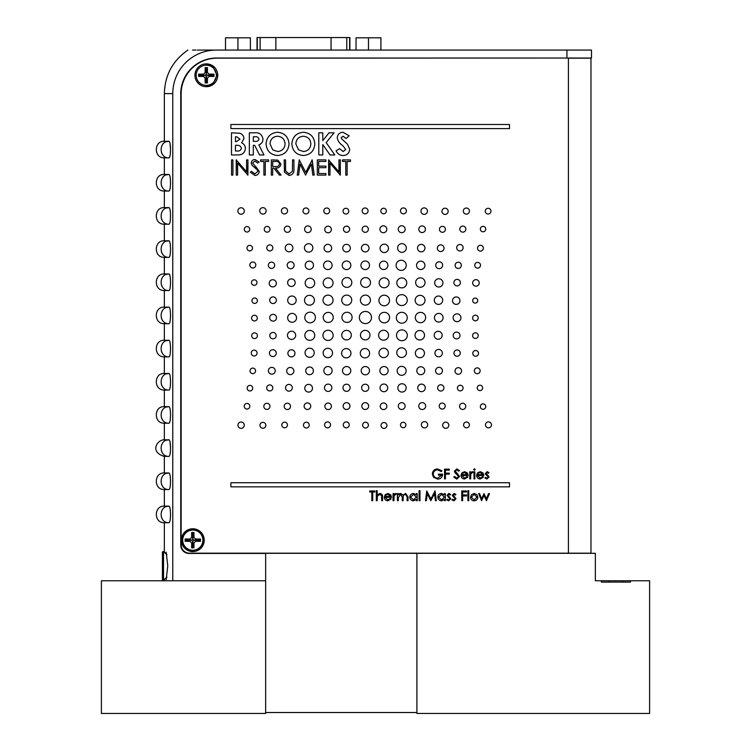 <?xml version="1.0" encoding="UTF-8"?>
<svg xmlns="http://www.w3.org/2000/svg" width="751" height="751" viewBox="0 0 751 751"><rect width="100%" height="100%" fill="white"/><g stroke="black" fill="none" stroke-linecap="round" stroke-linejoin="round"><path stroke-width="1.13" d="M566.949 58.034L566.949 50.073L216.288 50.073A43.52 43.52 0 0 0 172.777 93.593L172.777 580.776L265.647 580.776L265.647 713.45L101.394 713.45L101.394 580.776L265.647 580.776L265.647 553.44L189.092 553.44A8.355 8.355 0 0 1 180.738 545.085L180.738 93.856A35.823 35.823 0 0 1 216.551 58.034L591.497 58.034L591.497 50.073L520.912 50.073M568.272 58.034L216.955 58.165A35.823 35.823 0 0 0 181.132 93.988L181.132 544.822A8.355 8.355 0 0 0 189.487 553.177L568.413 553.177L265.647 553.177L265.647 712.521L416.899 712.521L416.899 553.309L416.899 713.45L649.606 713.45L649.606 580.776L630.455 580.776L630.455 582.1L601.354 582.1L601.354 580.776L609.08 580.776L609.08 582.1M265.647 553.309L595.346 553.309L595.346 580.776L601.354 580.776M622.729 582.1L622.729 580.776L609.08 580.776M630.455 580.776L622.729 580.776M491.445 424.869A2.976 2.976 0 0 0 488.469 421.884A2.976 2.976 0 0 0 485.484 424.869A2.976 2.976 0 0 0 488.469 427.845A2.976 2.976 0 0 0 491.445 424.869M469.394 424.916A2.901 2.901 0 0 0 466.493 422.006A2.901 2.901 0 0 0 463.583 424.916A2.901 2.901 0 0 0 466.493 427.817A2.901 2.901 0 0 0 469.394 424.916M448.816 425.235A3.07 3.07 0 0 0 445.747 422.165A3.07 3.07 0 0 0 442.677 425.235A3.07 3.07 0 0 0 445.747 428.305A3.07 3.07 0 0 0 448.816 425.235M425.667 406.075A3.445 3.445 0 0 0 422.222 402.62A3.445 3.445 0 0 0 418.776 406.075A3.445 3.445 0 0 0 422.222 409.52A3.445 3.445 0 0 0 425.667 406.075M480.142 370.778A2.92 2.92 0 0 0 477.232 367.868A2.92 2.92 0 0 0 474.313 370.778A2.92 2.92 0 0 0 477.232 373.698A2.92 2.92 0 0 0 480.142 370.778M442.461 370.778A3.445 3.445 0 0 0 439.016 367.333A3.445 3.445 0 0 0 435.571 370.778A3.445 3.445 0 0 0 439.016 374.223A3.445 3.445 0 0 0 442.461 370.778M388.164 370.675A4.149 4.149 0 0 0 384.024 366.535A4.149 4.149 0 0 0 379.875 370.675A4.149 4.149 0 0 0 384.024 374.824A4.149 4.149 0 0 0 388.164 370.675M407.305 335.303A5.398 5.398 0 0 0 401.907 329.905A5.398 5.398 0 0 0 396.509 335.303A5.398 5.398 0 0 0 401.907 340.701A5.398 5.398 0 0 0 407.305 335.303M295.678 335.321A4.102 4.102 0 0 0 291.576 331.219A4.102 4.102 0 0 0 287.473 335.321A4.102 4.102 0 0 0 291.576 339.424A4.102 4.102 0 0 0 295.678 335.321M389.562 317.579A5.266 5.266 0 0 0 384.296 312.322A5.266 5.266 0 0 0 379.039 317.579A5.266 5.266 0 0 0 384.296 322.846A5.266 5.266 0 0 0 389.562 317.579M333.256 317.42A5.032 5.032 0 0 0 328.225 312.388A5.032 5.032 0 0 0 323.193 317.42A5.032 5.032 0 0 0 328.225 322.451A5.032 5.032 0 0 0 333.256 317.42M296.523 317.842A4.431 4.431 0 0 0 292.092 313.402A4.431 4.431 0 0 0 287.661 317.842A4.431 4.431 0 0 0 292.092 322.273A4.431 4.431 0 0 0 296.523 317.842M296.176 300.269A4.243 4.243 0 0 0 291.932 296.016A4.243 4.243 0 0 0 287.689 300.269A4.243 4.243 0 0 0 291.932 304.512A4.243 4.243 0 0 0 296.176 300.269M351.731 300.109A5.013 5.013 0 0 0 346.718 295.105A5.013 5.013 0 0 0 341.705 300.109A5.013 5.013 0 0 0 346.718 305.122A5.013 5.013 0 0 0 351.731 300.109M314.387 300.24A4.928 4.928 0 0 0 309.459 295.312A4.928 4.928 0 0 0 304.521 300.24A4.928 4.928 0 0 0 309.459 305.178A4.928 4.928 0 0 0 314.387 300.24M425.028 282.536A4.703 4.703 0 0 0 420.335 277.842A4.703 4.703 0 0 0 415.632 282.536A4.703 4.703 0 0 0 420.335 287.239A4.703 4.703 0 0 0 425.028 282.536M295.19 282.676A3.783 3.783 0 0 0 291.416 278.903A3.783 3.783 0 0 0 287.633 282.676A3.783 3.783 0 0 0 291.416 286.46A3.783 3.783 0 0 0 295.19 282.676M351.806 282.489A4.91 4.91 0 0 0 346.896 277.579A4.91 4.91 0 0 0 341.987 282.489A4.91 4.91 0 0 0 346.896 287.398A4.91 4.91 0 0 0 351.806 282.489M274.669 265.263A3.173 3.173 0 0 0 271.505 262.099A3.173 3.173 0 0 0 268.332 265.263A3.173 3.173 0 0 0 271.505 268.436A3.173 3.173 0 0 0 274.669 265.263M424.916 265.347A4.187 4.187 0 0 0 420.729 261.16A4.187 4.187 0 0 0 416.542 265.347A4.187 4.187 0 0 0 420.729 269.534A4.187 4.187 0 0 0 424.916 265.347M350.82 265.291A4.29 4.29 0 0 0 346.53 261.001A4.29 4.29 0 0 0 342.24 265.291A4.29 4.29 0 0 0 346.53 269.581A4.29 4.29 0 0 0 350.82 265.291M252.505 248.112A2.76 2.76 0 0 0 249.745 245.352A2.76 2.76 0 0 0 246.985 248.112A2.76 2.76 0 0 0 249.745 250.872A2.76 2.76 0 0 0 252.505 248.112M445.418 229.308A2.985 2.985 0 0 0 442.433 226.323A2.985 2.985 0 0 0 439.448 229.308A2.985 2.985 0 0 0 442.433 232.294A2.985 2.985 0 0 0 445.418 229.308M368.356 229.233A3.098 3.098 0 0 0 365.249 226.135A3.098 3.098 0 0 0 362.151 229.233A3.098 3.098 0 0 0 365.249 232.331A3.098 3.098 0 0 0 368.356 229.233M348.774 211.153A2.863 2.863 0 0 0 345.901 208.29A2.863 2.863 0 0 0 343.038 211.153A2.863 2.863 0 0 0 345.901 214.016A2.863 2.863 0 0 0 348.774 211.153M192.81 528.77A11.406 11.406 0 0 0 181.395 540.176A11.406 11.406 0 0 0 192.81 551.591A11.406 11.406 0 0 0 204.216 540.176A11.406 11.406 0 0 0 192.81 528.77M206.337 63.873A11.406 11.406 0 0 0 194.931 75.278A11.406 11.406 0 0 0 206.337 86.694A11.406 11.406 0 0 0 217.752 75.278A11.406 11.406 0 0 0 206.337 63.873M329.633 210.918A2.92 2.92 0 0 0 326.713 207.999A2.92 2.92 0 0 0 323.803 210.918A2.92 2.92 0 0 0 326.713 213.838A2.92 2.92 0 0 0 329.633 210.918M425.423 229.233A3.314 3.314 0 0 0 422.109 225.92A3.314 3.314 0 0 0 418.795 229.233A3.314 3.314 0 0 0 422.109 232.547A3.314 3.314 0 0 0 425.423 229.233M312.857 247.905A4.215 4.215 0 0 0 308.652 243.69A4.215 4.215 0 0 0 304.437 247.905A4.215 4.215 0 0 0 308.652 252.12A4.215 4.215 0 0 0 312.857 247.905M483.353 248.205A2.92 2.92 0 0 0 480.433 245.295A2.92 2.92 0 0 0 477.514 248.205A2.92 2.92 0 0 0 480.433 251.125A2.92 2.92 0 0 0 483.353 248.205M294.148 265.253A3.473 3.473 0 0 0 290.675 261.78A3.473 3.473 0 0 0 287.211 265.253A3.473 3.473 0 0 0 290.675 268.727A3.473 3.473 0 0 0 294.148 265.253M314.697 283.014A4.769 4.769 0 0 0 309.928 278.245A4.769 4.769 0 0 0 305.159 283.014A4.769 4.769 0 0 0 309.928 287.783A4.769 4.769 0 0 0 314.697 283.014M407.249 300.109A5.454 5.454 0 0 0 401.794 294.655A5.454 5.454 0 0 0 396.34 300.109A5.454 5.454 0 0 0 401.794 305.554A5.454 5.454 0 0 0 407.249 300.109M371.501 317.513A6.074 6.074 0 0 0 365.427 311.44A6.074 6.074 0 0 0 359.353 317.513A6.074 6.074 0 0 0 365.427 323.597A6.074 6.074 0 0 0 371.501 317.513M315.411 317.485A5.313 5.313 0 0 0 310.097 312.172A5.313 5.313 0 0 0 304.784 317.485A5.313 5.313 0 0 0 310.097 322.799A5.313 5.313 0 0 0 315.411 317.485M407.249 317.757A5.454 5.454 0 0 0 401.794 312.303A5.454 5.454 0 0 0 396.34 317.757A5.454 5.454 0 0 0 401.794 323.202A5.454 5.454 0 0 0 407.249 317.757M314.753 335.368A4.957 4.957 0 0 0 309.797 330.412A4.957 4.957 0 0 0 304.831 335.368A4.957 4.957 0 0 0 309.797 340.334A4.957 4.957 0 0 0 314.753 335.368M388.567 335.228A4.966 4.966 0 0 0 383.601 330.262A4.966 4.966 0 0 0 378.626 335.228A4.966 4.966 0 0 0 383.601 340.203A4.966 4.966 0 0 0 388.567 335.228M350.952 353.223A4.675 4.675 0 0 0 346.277 348.548A4.675 4.675 0 0 0 341.602 353.223A4.675 4.675 0 0 0 346.277 357.898A4.675 4.675 0 0 0 350.952 353.223M369.483 370.675A4.149 4.149 0 0 0 365.333 366.535A4.149 4.149 0 0 0 361.193 370.675A4.149 4.149 0 0 0 365.333 374.824A4.149 4.149 0 0 0 369.483 370.675M331.829 387.779A3.671 3.671 0 0 0 328.159 384.108A3.671 3.671 0 0 0 324.488 387.779A3.671 3.671 0 0 0 328.159 391.44A3.671 3.671 0 0 0 331.829 387.779M290.515 406.347A3.154 3.154 0 0 0 287.361 403.193A3.154 3.154 0 0 0 284.197 406.347A3.154 3.154 0 0 0 287.361 409.511A3.154 3.154 0 0 0 290.515 406.347M368.647 406.075A3.417 3.417 0 0 0 365.23 402.658A3.417 3.417 0 0 0 361.813 406.075A3.417 3.417 0 0 0 365.23 409.492A3.417 3.417 0 0 0 368.647 406.075M244.272 425.197A3.173 3.173 0 0 0 241.099 422.024A3.173 3.173 0 0 0 237.926 425.197A3.173 3.173 0 0 0 241.099 428.37A3.173 3.173 0 0 0 244.272 425.197M462.644 500.692L461.771 500.692L461.771 490.966L466.512 490.966L466.512 491.961L462.644 491.961L462.644 494.956L466.512 494.956L466.512 495.951L462.644 495.951L462.644 500.692L461.771 500.692L461.771 490.966M474.191 500.823C471.938 500.635 470.708 499.415 470.501 497.162L471.478 494.637L474.191 493.463L476.885 494.627L477.861 497.162C477.655 499.406 476.434 500.626 474.191 500.823C471.938 500.635 470.708 499.415 470.501 497.162L471.478 494.637L474.191 493.463L476.885 494.627L477.861 497.162M470.633 476.491L470.633 478.885L469.76 478.885L469.76 471.769L470.633 471.769L470.633 472.82L472.36 471.647L473.121 471.891L470.783 474.05L470.633 478.885L469.76 478.885L469.76 471.769L470.633 471.769M487.981 476.312L485.672 474.604L485.343 473.515L487.146 471.647L488.967 472.661L488.375 473.271L487.146 472.52L486.226 473.477L489.089 476.951L487.005 479.007L484.977 478.04L485.55 477.383L486.958 478.134L488.216 476.988L485.343 473.515L487.146 471.647L488.967 472.661L488.375 473.271M329.989 175.096L328.619 175.096L328.619 159.888L338.954 171.857L338.954 159.888L340.316 159.888L340.316 175.096L329.989 163.155L329.989 175.096L328.619 175.096L328.91 159.888M311.374 164.159L305.582 175.096L300.071 164.131L298.616 175.096L297.246 175.096L299.245 159.888L305.723 172.364L312.181 159.888L314.2 175.096L312.829 175.096L311.374 164.159M272.688 168.074L272.688 175.096L271.318 175.096L271.318 159.888L277.804 160.094L280.874 163.953C280.414 166.9 278.621 168.28 275.486 168.074L281.062 175.096L279.381 175.096L273.796 168.074L272.688 168.074M275.533 161.446L272.688 161.446L272.688 166.515L275.467 166.544C277.692 166.816 279.034 165.952 279.503 163.953C279.034 162 277.71 161.165 275.533 161.446M245.37 148.538C244.788 152.913 242.226 155.053 237.701 154.941L231.477 154.941L231.477 132.824L239.531 133.218C242.282 133.988 243.756 135.781 243.953 138.597L241.662 142.859C244.084 143.995 245.314 145.882 245.37 148.538C244.788 152.913 242.226 155.053 237.701 154.941L231.477 154.941L231.477 132.824M509.497 482.724L230.886 482.724L230.886 486.845L509.497 486.845L509.497 482.724M230.886 128.618L509.497 128.618L509.497 124.506L230.886 124.506L230.886 128.618M590.962 58.165L590.962 553.177L568.413 553.177L568.413 58.165L590.962 58.165M253.312 154.941L249.341 154.941L249.341 132.824L253.969 132.824C259.142 132.223 262.137 134.316 262.953 139.113C262.906 141.967 261.536 143.882 258.842 144.849L263.939 154.941L259.527 154.941L254.655 145.3L253.312 145.3L253.312 154.941L249.341 154.941L249.341 132.824L253.969 132.824C259.142 132.223 262.137 134.316 262.953 139.113M342.794 145.628C339.818 143.723 337.959 141.141 337.227 137.865C337.593 134.391 339.527 132.523 343.029 132.26L349.131 135.781L346.164 138.494L342.982 136.231L341.198 137.677L341.564 138.738L347.413 144.145L349.703 149.214C349.328 153.213 347.112 155.316 343.057 155.504C339.799 155.373 337.481 153.805 336.091 150.801L339.583 148.707L343.207 151.542L345.732 149.44L342.794 145.628M237.607 175.096L236.236 175.096L236.236 159.888L246.572 171.857L246.572 159.888L247.933 159.888L247.933 175.096L237.607 163.155L237.607 175.096L236.236 175.096L236.527 159.888M292.561 159.888L293.932 159.888L293.932 169.069C294.223 172.758 292.646 174.889 289.21 175.481L284.46 172.279L284.188 159.888L285.549 159.888L285.605 171.021L289.126 173.922L292.411 171.359L292.561 159.888L293.932 159.888L293.932 169.069C294.223 172.758 292.646 174.889 289.21 175.481M325.896 173.537L325.896 175.096L317.316 175.096L317.316 159.888L325.896 159.888L325.896 161.446L318.687 161.446L318.687 166.131L325.896 166.131L325.896 167.689L318.687 167.689L318.687 173.537L325.896 173.537L325.896 175.096L317.316 175.096L317.316 159.888L325.896 159.888L325.896 161.446M482.705 476.632L483.475 477.045L480.189 479.007C477.974 478.819 476.782 477.598 476.613 475.345L477.439 472.97L480.218 471.647L483.081 473.046L483.851 475.514L477.486 475.514L480.086 478.134L482.705 476.632L483.475 477.045L480.189 479.007C477.974 478.819 476.782 477.598 476.613 475.345L477.439 472.97L480.218 471.647L483.081 473.046L483.851 475.514M467.488 473.046L468.258 475.514L461.893 475.514L464.493 478.134L467.113 476.632L467.882 477.045L464.597 479.007C462.381 478.819 461.189 477.598 461.02 475.345L461.846 472.97L464.625 471.647L467.488 473.046L468.258 475.514M481.72 500.692L478.612 493.585L479.551 493.585L481.673 498.702L483.991 493.585L486.404 498.702L488.544 493.585L489.464 493.585L486.488 500.692L484.038 495.576L481.56 500.692L478.612 493.585L479.551 493.585M444.432 493.585L445.305 493.585L445.305 500.692L444.432 500.692L444.432 499.462L441.532 500.823C439.269 500.607 438.03 499.377 437.824 497.115C438.058 494.871 439.297 493.651 441.56 493.463L444.432 494.9L444.432 493.585L445.305 493.585L445.305 500.692L444.432 500.692M372.712 500.692L371.839 500.692L371.839 491.961L369.717 491.961L369.717 490.966L374.833 490.966L374.833 491.961L372.712 491.961L372.712 500.692L371.839 500.692M369.717 491.961L369.717 490.966M374.833 490.966L374.833 491.961M387.779 499.95L390.398 498.448L391.168 498.852L387.891 500.823C385.667 500.635 384.474 499.415 384.315 497.162L385.132 494.787L387.91 493.463L390.773 494.862L391.543 497.322L385.188 497.322L387.779 499.95M398.283 500.692L397.41 500.692L397.41 493.585L398.283 493.585L398.283 494.815L400.734 493.463L402.996 495.172L405.606 493.463L408.009 496.843L408.009 500.692L407.136 500.692L407.136 496.843L405.456 494.336C403.662 494.759 402.902 495.951 403.146 497.932L403.146 500.692L402.273 500.692L402.273 497.078L400.583 494.336L398.283 497.706L398.283 500.692L397.41 500.692L397.41 493.585L398.283 493.585M419.114 500.692L419.114 490.713L419.987 490.713L419.987 500.692L419.114 500.692M437.824 497.115C438.058 494.871 439.297 493.651 441.56 493.463M453.848 497.387L452.29 495.322L454.092 493.463L455.913 494.468L455.322 495.078L454.092 494.336L453.163 495.294L456.035 498.767L453.951 500.823L451.914 499.856L452.496 499.199L453.904 499.95L455.162 498.805L452.29 495.322L454.092 493.463L455.913 494.468L455.322 495.078M467.882 500.692L467.882 490.713L468.755 490.713L468.755 500.692L467.882 500.692L467.882 490.713L468.755 490.713L468.755 500.692L467.882 500.692M486.404 498.702L488.544 493.585L489.464 493.585L486.31 500.692M445.427 478.885L444.554 478.885L444.554 469.15L449.295 469.15L449.295 470.145L445.427 470.145L445.427 473.139L449.295 473.139L449.295 474.144L445.427 474.144L445.427 478.885L444.554 478.885L444.554 469.15L449.295 469.15L449.295 470.145M467.113 476.632L467.882 477.045L464.597 479.007C462.381 478.819 461.189 477.598 461.02 475.345L461.846 472.97L464.625 471.647M473.994 478.885L473.994 471.769L474.867 471.769L474.867 478.885L473.994 478.885L473.994 471.769L474.867 471.769L474.867 478.885L473.994 478.885M345.77 161.446L342.456 161.446L342.456 159.888L350.454 159.888L350.454 161.446L347.14 161.446L347.14 175.096L345.77 175.096L345.77 161.446M325.896 166.131L325.896 167.689M284.188 159.888L285.549 159.888L285.549 169.003M263.911 161.446L260.597 161.446L260.597 159.888L268.595 159.888L268.595 161.446L265.281 161.446L265.281 175.096L263.911 175.096L263.911 161.446M246.572 171.857L246.572 159.888L247.933 159.888L247.623 175.096M337.227 137.865C337.593 134.391 339.527 132.523 343.029 132.26L349.131 135.781L346.164 138.494M347.413 144.145L349.703 149.214C349.328 153.213 347.112 155.316 343.057 155.504M336.091 150.801L339.583 148.707M291.867 143.873C292.505 136.823 296.345 132.955 303.395 132.26C310.416 132.993 314.228 136.889 314.829 143.948C314.228 150.979 310.426 154.828 303.423 155.504C296.345 154.866 292.486 150.989 291.867 143.873C292.505 136.823 296.345 132.955 303.395 132.26C310.416 132.993 314.228 136.889 314.829 143.948C314.228 150.979 310.426 154.828 303.423 155.504C296.345 154.866 292.486 150.989 291.867 143.873M263.939 154.941L259.527 154.941M239.531 133.218C242.282 133.988 243.756 135.781 243.953 138.597L241.662 142.859M266.07 143.873C266.708 136.823 270.548 132.955 277.598 132.26C284.62 132.993 288.431 136.889 289.032 143.948C288.431 150.979 284.629 154.828 277.626 155.504C270.548 154.866 266.689 150.989 266.07 143.873C266.708 136.823 270.548 132.955 277.598 132.26C284.62 132.993 288.431 136.889 289.032 143.948C288.431 150.979 284.629 154.828 277.626 155.504C270.548 154.866 266.689 150.989 266.07 143.873M322.77 154.941L318.8 154.941L318.8 132.824L322.77 132.824L322.77 140.615L329.041 132.824L334.045 132.824L326.169 142.606L334.815 154.941L330.036 154.941L322.77 144.567L322.77 154.941L318.8 154.941L318.8 132.824L322.77 132.824M231.561 175.096L231.561 159.888L232.923 159.888L232.923 175.096L231.561 175.096L231.561 159.888L232.923 159.888L232.923 175.096L231.561 175.096M255.659 166.459L259.236 171.369C258.926 173.913 257.48 175.293 254.899 175.481L250.271 172.157L251.557 171.388L254.899 173.922L257.875 171.35L257.33 169.857L252.092 165.361L251.247 163.051C251.482 160.827 252.73 159.644 254.993 159.503L259.039 162.075L257.809 163.014L254.842 161.061L252.608 162.986L259.236 171.369C258.926 173.913 257.48 175.293 254.899 175.481L250.271 172.157L251.557 171.388M272.688 175.096L271.318 175.096L271.318 159.888L277.804 160.094L280.874 163.953M275.486 168.074L281.062 175.096L279.381 175.096M298.616 175.096L297.246 175.096L299.442 159.888M311.984 159.888L314.2 175.096M338.954 171.857L338.954 159.888L340.316 159.888L340.006 175.096M487.474 474.857L489.089 476.951L487.005 479.007L484.977 478.04L485.55 477.383M473.618 469.525L474.425 468.774L475.242 469.525L474.425 470.276L473.618 469.525L474.425 468.774L475.242 469.525L474.425 470.276L473.618 469.525M472.36 471.647L473.121 471.891L472.642 472.642M457.237 473.355L459.528 476.5L456.749 479.129L453.792 477.007L454.608 476.51L456.749 478.134L458.654 476.481L454.956 472.651L454.411 471.168L456.815 468.906L459.405 470.548L458.617 471.149L456.711 469.901L455.284 471.13L459.528 476.5L456.749 479.129L453.792 477.007L454.608 476.51M438.443 475.139L438.443 474.144L442.564 474.144C442.433 477.251 440.818 478.913 437.739 479.129L433.524 477.289L432.332 474.012C432.642 470.839 434.378 469.131 437.57 468.906L441.935 470.811L441.194 471.525L437.542 469.901C434.97 470.088 433.524 471.45 433.205 473.975C433.58 476.603 435.12 477.993 437.824 478.134L441.691 475.139L438.443 475.139L438.443 474.144L442.564 474.144C442.433 477.251 440.818 478.913 437.739 479.129L433.524 477.289L432.332 474.012C432.642 470.839 434.378 469.131 437.57 468.906L441.935 470.811L441.194 471.525M466.512 490.966L466.512 491.961M466.512 494.956L466.512 495.951M448.6 497.387L447.052 495.322L448.854 493.463L450.675 494.468L450.074 495.078L448.854 494.336L447.925 495.294L450.797 498.767L448.713 500.823L446.676 499.856L447.258 499.199L448.666 499.95L449.924 498.805L447.052 495.322L448.854 493.463L450.675 494.468L450.074 495.078M426.352 500.692L425.47 500.692L426.756 490.966L430.896 498.946L435.036 490.966L436.322 500.692L435.449 500.692L434.519 493.689L430.811 500.692L427.281 493.679L426.352 500.692L425.47 500.692L426.887 490.966M416.364 493.585L417.237 493.585L417.237 500.692L416.364 500.692L416.364 499.462L413.463 500.823C411.201 500.607 409.971 499.377 409.755 497.115C409.99 494.871 411.238 493.651 413.491 493.463L416.364 494.9L416.364 493.585L417.237 493.585L417.237 500.692L416.364 500.692M393.918 500.692L393.045 500.692L393.045 493.585L393.918 493.585L393.918 494.627L395.646 493.463L396.406 493.707L394.068 495.867L393.918 500.692L393.045 500.692L393.045 493.585L393.918 493.585M377.199 500.692L376.326 500.692L376.326 490.713L377.199 490.713L377.199 494.928L379.903 493.463C381.865 493.773 382.747 494.975 382.569 497.059L382.569 500.692L381.696 500.692L381.592 495.735L379.753 494.336L377.331 496.214L377.199 500.692L376.326 500.692L376.326 490.713L377.199 490.713M427.666 424.756A3.154 3.154 0 0 0 424.512 421.602A3.154 3.154 0 0 0 421.358 424.756A3.154 3.154 0 0 0 424.512 427.91A3.154 3.154 0 0 0 427.666 424.756M405.915 424.991A2.713 2.713 0 0 0 403.193 422.278A2.713 2.713 0 0 0 400.48 424.991A2.713 2.713 0 0 0 403.193 427.704A2.713 2.713 0 0 0 405.915 424.991M386.925 425.46A2.957 2.957 0 0 0 383.977 422.513A2.957 2.957 0 0 0 381.02 425.46A2.957 2.957 0 0 0 383.977 428.417A2.957 2.957 0 0 0 386.925 425.46M368.403 425.104A2.882 2.882 0 0 0 365.512 422.222A2.882 2.882 0 0 0 362.63 425.104A2.882 2.882 0 0 0 365.512 427.995A2.882 2.882 0 0 0 368.403 425.104M349.234 424.869A2.976 2.976 0 0 0 346.249 421.884A2.976 2.976 0 0 0 343.273 424.869A2.976 2.976 0 0 0 346.249 427.845A2.976 2.976 0 0 0 349.234 424.869M330.543 424.869A2.976 2.976 0 0 0 327.567 421.884A2.976 2.976 0 0 0 324.582 424.869A2.976 2.976 0 0 0 327.567 427.845A2.976 2.976 0 0 0 330.543 424.869M309.234 425.104A2.882 2.882 0 0 0 306.342 422.222A2.882 2.882 0 0 0 303.46 425.104A2.882 2.882 0 0 0 306.342 427.995A2.882 2.882 0 0 0 309.234 425.104M287.436 424.953A2.816 2.816 0 0 0 284.62 422.137A2.816 2.816 0 0 0 281.803 424.953A2.816 2.816 0 0 0 284.62 427.77A2.816 2.816 0 0 0 287.436 424.953M265.816 425.301A2.948 2.948 0 0 0 262.869 422.353A2.948 2.948 0 0 0 259.921 425.301A2.948 2.948 0 0 0 262.869 428.248A2.948 2.948 0 0 0 265.816 425.301M485.756 406.591A2.713 2.713 0 0 0 483.043 403.878A2.713 2.713 0 0 0 480.34 406.591A2.713 2.713 0 0 0 483.043 409.295A2.713 2.713 0 0 0 485.756 406.591M249.839 406.235A2.807 2.807 0 0 0 247.032 403.428A2.807 2.807 0 0 0 244.225 406.235A2.807 2.807 0 0 0 247.032 409.042A2.807 2.807 0 0 0 249.839 406.235M465.761 406.338A3.107 3.107 0 0 0 462.654 403.231A3.107 3.107 0 0 0 459.546 406.338A3.107 3.107 0 0 0 462.654 409.445A3.107 3.107 0 0 0 465.761 406.338M445.24 406.075A3.013 3.013 0 0 0 442.226 403.062A3.013 3.013 0 0 0 439.222 406.075A3.013 3.013 0 0 0 442.226 409.088A3.013 3.013 0 0 0 445.24 406.075M405.118 406.094A3.408 3.408 0 0 0 401.71 402.686A3.408 3.408 0 0 0 398.302 406.094A3.408 3.408 0 0 0 401.71 409.502A3.408 3.408 0 0 0 405.118 406.094M386.849 406.263A3.304 3.304 0 0 0 383.554 402.968A3.304 3.304 0 0 0 380.25 406.263A3.304 3.304 0 0 0 383.554 409.567A3.304 3.304 0 0 0 386.849 406.263M349.957 406.075A3.417 3.417 0 0 0 346.549 402.658A3.417 3.417 0 0 0 343.132 406.075A3.417 3.417 0 0 0 346.549 409.492A3.417 3.417 0 0 0 349.957 406.075M331.398 406.3A3.267 3.267 0 0 0 328.131 403.034A3.267 3.267 0 0 0 324.864 406.3A3.267 3.267 0 0 0 328.131 409.567A3.267 3.267 0 0 0 331.398 406.3M310.736 406.188A3.304 3.304 0 0 0 307.431 402.883A3.304 3.304 0 0 0 304.127 406.188A3.304 3.304 0 0 0 307.431 409.492A3.304 3.304 0 0 0 310.736 406.188M269.956 406.366A3.07 3.07 0 0 0 266.896 403.296A3.07 3.07 0 0 0 263.826 406.366A3.07 3.07 0 0 0 266.896 409.426A3.07 3.07 0 0 0 269.956 406.366M482.64 387.901A2.713 2.713 0 0 0 479.936 385.197A2.713 2.713 0 0 0 477.223 387.901A2.713 2.713 0 0 0 479.936 390.614A2.713 2.713 0 0 0 482.64 387.901M463.095 388.06A2.835 2.835 0 0 0 460.26 385.225A2.835 2.835 0 0 0 457.425 388.06A2.835 2.835 0 0 0 460.26 390.886A2.835 2.835 0 0 0 463.095 388.06M272.773 387.929A3.023 3.023 0 0 0 269.75 384.897A3.023 3.023 0 0 0 266.718 387.929A3.023 3.023 0 0 0 269.75 390.952A3.023 3.023 0 0 0 272.773 387.929M252.74 388.173A2.797 2.797 0 0 0 249.942 385.385A2.797 2.797 0 0 0 247.154 388.173A2.797 2.797 0 0 0 249.942 390.971A2.797 2.797 0 0 0 252.74 388.173M443.916 387.92A3.145 3.145 0 0 0 440.781 384.775A3.145 3.145 0 0 0 437.636 387.92A3.145 3.145 0 0 0 440.781 391.055A3.145 3.145 0 0 0 443.916 387.92M425.254 387.891A3.774 3.774 0 0 0 421.48 384.118A3.774 3.774 0 0 0 417.716 387.891A3.774 3.774 0 0 0 421.48 391.656A3.774 3.774 0 0 0 425.254 387.891M406.16 387.91A4.159 4.159 0 0 0 402.001 383.752A4.159 4.159 0 0 0 397.842 387.91A4.159 4.159 0 0 0 402.001 392.06A4.159 4.159 0 0 0 406.16 387.91M387.713 387.891A3.839 3.839 0 0 0 383.874 384.052A3.839 3.839 0 0 0 380.034 387.891A3.839 3.839 0 0 0 383.874 391.731A3.839 3.839 0 0 0 387.713 387.891M368.797 387.788A3.577 3.577 0 0 0 365.221 384.212A3.577 3.577 0 0 0 361.644 387.788A3.577 3.577 0 0 0 365.221 391.365A3.577 3.577 0 0 0 368.797 387.788M350.116 387.788A3.577 3.577 0 0 0 346.54 384.212A3.577 3.577 0 0 0 342.963 387.788A3.577 3.577 0 0 0 346.54 391.365A3.577 3.577 0 0 0 350.116 387.788M312.472 388.239A3.849 3.849 0 0 0 308.623 384.381A3.849 3.849 0 0 0 304.765 388.239A3.849 3.849 0 0 0 308.623 392.088A3.849 3.849 0 0 0 312.472 388.239M292.289 387.788A3.38 3.38 0 0 0 288.919 384.418A3.38 3.38 0 0 0 285.54 387.788A3.38 3.38 0 0 0 288.919 391.168A3.38 3.38 0 0 0 292.289 387.788M461.593 370.975A3.304 3.304 0 0 0 458.288 367.671A3.304 3.304 0 0 0 454.993 370.975A3.304 3.304 0 0 0 458.288 374.27A3.304 3.304 0 0 0 461.593 370.975M293.876 371.041A3.595 3.595 0 0 0 290.29 367.455A3.595 3.595 0 0 0 286.694 371.041A3.595 3.595 0 0 0 290.29 374.636A3.595 3.595 0 0 0 293.876 371.041M275.223 370.778A3.417 3.417 0 0 0 271.806 367.37A3.417 3.417 0 0 0 268.389 370.778A3.417 3.417 0 0 0 271.806 374.195A3.417 3.417 0 0 0 275.223 370.778M255.575 370.863A2.779 2.779 0 0 0 252.796 368.093A2.779 2.779 0 0 0 250.027 370.863A2.779 2.779 0 0 0 252.796 373.641A2.779 2.779 0 0 0 255.575 370.863M424.747 370.722A3.962 3.962 0 0 0 420.776 366.751A3.962 3.962 0 0 0 416.814 370.722A3.962 3.962 0 0 0 420.776 374.683A3.962 3.962 0 0 0 424.747 370.722M406.141 370.844A4.487 4.487 0 0 0 401.654 366.357A4.487 4.487 0 0 0 397.166 370.844A4.487 4.487 0 0 0 401.654 375.331A4.487 4.487 0 0 0 406.141 370.844M350.792 370.675A4.149 4.149 0 0 0 346.652 366.535A4.149 4.149 0 0 0 342.503 370.675A4.149 4.149 0 0 0 346.652 374.824A4.149 4.149 0 0 0 350.792 370.675M332.111 370.675A4.149 4.149 0 0 0 327.962 366.535A4.149 4.149 0 0 0 323.822 370.675A4.149 4.149 0 0 0 327.962 374.824A4.149 4.149 0 0 0 332.111 370.675M313.402 370.834A3.849 3.849 0 0 0 309.562 366.986A3.849 3.849 0 0 0 305.713 370.834A3.849 3.849 0 0 0 309.562 374.683A3.849 3.849 0 0 0 313.402 370.834M478.528 353.364A2.863 2.863 0 0 0 475.665 350.501A2.863 2.863 0 0 0 472.792 353.364A2.863 2.863 0 0 0 475.665 356.227A2.863 2.863 0 0 0 478.528 353.364M460.241 353.101A3.135 3.135 0 0 0 457.106 349.966A3.135 3.135 0 0 0 453.97 353.101A3.135 3.135 0 0 0 457.106 356.237A3.135 3.135 0 0 0 460.241 353.101M442.348 353.111A3.708 3.708 0 0 0 438.64 349.403A3.708 3.708 0 0 0 434.932 353.111A3.708 3.708 0 0 0 438.64 356.819A3.708 3.708 0 0 0 442.348 353.111M294.974 353.327A3.548 3.548 0 0 0 291.426 349.778A3.548 3.548 0 0 0 287.877 353.327A3.548 3.548 0 0 0 291.426 356.875A3.548 3.548 0 0 0 294.974 353.327M276.255 353.13A3.417 3.417 0 0 0 272.848 349.722A3.417 3.417 0 0 0 269.431 353.13A3.417 3.417 0 0 0 272.848 356.547A3.417 3.417 0 0 0 276.255 353.13M257.095 353.064A2.92 2.92 0 0 0 254.176 350.144A2.92 2.92 0 0 0 251.256 353.064A2.92 2.92 0 0 0 254.176 355.974A2.92 2.92 0 0 0 257.095 353.064M424.446 353.186A4.544 4.544 0 0 0 419.893 348.633A4.544 4.544 0 0 0 415.35 353.186A4.544 4.544 0 0 0 419.893 357.729A4.544 4.544 0 0 0 424.446 353.186M406.432 352.641A4.835 4.835 0 0 0 401.597 347.807A4.835 4.835 0 0 0 396.763 352.641A4.835 4.835 0 0 0 401.597 357.476A4.835 4.835 0 0 0 406.432 352.641M388.38 352.923A4.684 4.684 0 0 0 383.695 348.239A4.684 4.684 0 0 0 379.011 352.923A4.684 4.684 0 0 0 383.695 357.617A4.684 4.684 0 0 0 388.38 352.923M369.633 353.223A4.675 4.675 0 0 0 364.958 348.548A4.675 4.675 0 0 0 360.283 353.223A4.675 4.675 0 0 0 364.958 357.898A4.675 4.675 0 0 0 369.633 353.223M332.533 352.989A4.694 4.694 0 0 0 327.84 348.295A4.694 4.694 0 0 0 323.146 352.989A4.694 4.694 0 0 0 327.84 357.683A4.694 4.694 0 0 0 332.533 352.989M314.209 352.773A4.572 4.572 0 0 0 309.637 348.201A4.572 4.572 0 0 0 305.066 352.773A4.572 4.572 0 0 0 309.637 357.345A4.572 4.572 0 0 0 314.209 352.773M478.209 335.65A2.807 2.807 0 0 0 475.402 332.843A2.807 2.807 0 0 0 472.595 335.65A2.807 2.807 0 0 0 475.402 338.457A2.807 2.807 0 0 0 478.209 335.65M459.997 335.49A3.417 3.417 0 0 0 456.58 332.073A3.417 3.417 0 0 0 453.163 335.49A3.417 3.417 0 0 0 456.58 338.898A3.417 3.417 0 0 0 459.997 335.49M276.18 335.631A3.182 3.182 0 0 0 272.988 332.449A3.182 3.182 0 0 0 269.806 335.631A3.182 3.182 0 0 0 272.988 338.823A3.182 3.182 0 0 0 276.18 335.631M257.424 335.716A2.863 2.863 0 0 0 254.561 332.853A2.863 2.863 0 0 0 251.698 335.716A2.863 2.863 0 0 0 254.561 338.579A2.863 2.863 0 0 0 257.424 335.716M442.142 335.275A3.971 3.971 0 0 0 438.171 331.304A3.971 3.971 0 0 0 434.209 335.275A3.971 3.971 0 0 0 438.171 339.236A3.971 3.971 0 0 0 442.142 335.275M424.522 335.237A4.75 4.75 0 0 0 419.771 330.487A4.75 4.75 0 0 0 415.021 335.237A4.75 4.75 0 0 0 419.771 339.987A4.75 4.75 0 0 0 424.522 335.237M369.99 335.134A4.769 4.769 0 0 0 365.221 330.356A4.769 4.769 0 0 0 360.452 335.134A4.769 4.769 0 0 0 365.221 339.903A4.769 4.769 0 0 0 369.99 335.134M351.308 335.134A4.769 4.769 0 0 0 346.53 330.356A4.769 4.769 0 0 0 341.761 335.134A4.769 4.769 0 0 0 346.53 339.903A4.769 4.769 0 0 0 351.308 335.134M333.134 335.35A5.097 5.097 0 0 0 328.037 330.252A5.097 5.097 0 0 0 322.939 335.35A5.097 5.097 0 0 0 328.037 340.447A5.097 5.097 0 0 0 333.134 335.35M478.209 318.002A2.807 2.807 0 0 0 475.402 315.195A2.807 2.807 0 0 0 472.595 318.002A2.807 2.807 0 0 0 475.402 320.808A2.807 2.807 0 0 0 478.209 318.002M257.311 318.114A2.863 2.863 0 0 0 254.448 315.251A2.863 2.863 0 0 0 251.585 318.114A2.863 2.863 0 0 0 254.448 320.968A2.863 2.863 0 0 0 257.311 318.114M460.945 317.748A3.915 3.915 0 0 0 457.03 313.834A3.915 3.915 0 0 0 453.116 317.748A3.915 3.915 0 0 0 457.03 321.663A3.915 3.915 0 0 0 460.945 317.748M276.499 317.739A3.398 3.398 0 0 0 273.101 314.34A3.398 3.398 0 0 0 269.703 317.739A3.398 3.398 0 0 0 273.101 321.137A3.398 3.398 0 0 0 276.499 317.739M443.081 317.729A4.318 4.318 0 0 0 438.762 313.411A4.318 4.318 0 0 0 434.435 317.729A4.318 4.318 0 0 0 438.762 322.048A4.318 4.318 0 0 0 443.081 317.729M425.629 317.532A5.154 5.154 0 0 0 420.476 312.378A5.154 5.154 0 0 0 415.312 317.532A5.154 5.154 0 0 0 420.476 322.695A5.154 5.154 0 0 0 425.629 317.532M352.088 317.354A5.079 5.079 0 0 0 347 312.275A5.079 5.079 0 0 0 341.921 317.354A5.079 5.079 0 0 0 347 322.442A5.079 5.079 0 0 0 352.088 317.354M477.73 300.578A2.516 2.516 0 0 0 475.214 298.063A2.516 2.516 0 0 0 472.698 300.578A2.516 2.516 0 0 0 475.214 303.094A2.516 2.516 0 0 0 477.73 300.578M257.386 300.71A2.713 2.713 0 0 0 254.673 297.997A2.713 2.713 0 0 0 251.96 300.71A2.713 2.713 0 0 0 254.673 303.413A2.713 2.713 0 0 0 257.386 300.71M459.95 300.672A3.708 3.708 0 0 0 456.242 296.964A3.708 3.708 0 0 0 452.524 300.672A3.708 3.708 0 0 0 456.242 304.39A3.708 3.708 0 0 0 459.95 300.672M442.696 300.231A4.196 4.196 0 0 0 438.5 296.035A4.196 4.196 0 0 0 434.303 300.231A4.196 4.196 0 0 0 438.5 304.427A4.196 4.196 0 0 0 442.696 300.231M276.359 300.203A3.323 3.323 0 0 0 273.035 296.88A3.323 3.323 0 0 0 269.722 300.203A3.323 3.323 0 0 0 273.035 303.526A3.323 3.323 0 0 0 276.359 300.203M425.01 300.269A4.919 4.919 0 0 0 420.091 295.35A4.919 4.919 0 0 0 415.162 300.269A4.919 4.919 0 0 0 420.091 305.188A4.919 4.919 0 0 0 425.01 300.269M389.516 300.484A5.295 5.295 0 0 0 384.221 295.19A5.295 5.295 0 0 0 378.936 300.484A5.295 5.295 0 0 0 384.221 305.779A5.295 5.295 0 0 0 389.516 300.484M370.412 300.109A5.013 5.013 0 0 0 365.408 295.105A5.013 5.013 0 0 0 360.396 300.109A5.013 5.013 0 0 0 365.408 305.122A5.013 5.013 0 0 0 370.412 300.109M333.069 300.137A5.022 5.022 0 0 0 328.046 295.115A5.022 5.022 0 0 0 323.024 300.137A5.022 5.022 0 0 0 328.046 305.159A5.022 5.022 0 0 0 333.069 300.137M479.232 282.911A3.276 3.276 0 0 0 475.956 279.644A3.276 3.276 0 0 0 472.679 282.911A3.276 3.276 0 0 0 475.956 286.187A3.276 3.276 0 0 0 479.232 282.911M460.391 282.629A3.248 3.248 0 0 0 457.143 279.381A3.248 3.248 0 0 0 453.895 282.629A3.248 3.248 0 0 0 457.143 285.878A3.248 3.248 0 0 0 460.391 282.629M276.349 283.315A3.586 3.586 0 0 0 272.773 279.729A3.586 3.586 0 0 0 269.187 283.315A3.586 3.586 0 0 0 272.773 286.901A3.586 3.586 0 0 0 276.349 283.315M256.992 282.573A2.751 2.751 0 0 0 254.232 279.823A2.751 2.751 0 0 0 251.482 282.573A2.751 2.751 0 0 0 254.232 285.324A2.751 2.751 0 0 0 256.992 282.573M442.921 282.883A4.121 4.121 0 0 0 438.8 278.762A4.121 4.121 0 0 0 434.679 282.883A4.121 4.121 0 0 0 438.8 287.004A4.121 4.121 0 0 0 442.921 282.883M406.76 282.902A4.975 4.975 0 0 0 401.785 277.926A4.975 4.975 0 0 0 396.819 282.902A4.975 4.975 0 0 0 401.785 287.877A4.975 4.975 0 0 0 406.76 282.902M389.065 282.808A4.947 4.947 0 0 0 384.118 277.861A4.947 4.947 0 0 0 379.171 282.808A4.947 4.947 0 0 0 384.118 287.755A4.947 4.947 0 0 0 389.065 282.808M370.496 282.489A4.91 4.91 0 0 0 365.587 277.579A4.91 4.91 0 0 0 360.668 282.489A4.91 4.91 0 0 0 365.587 287.398A4.91 4.91 0 0 0 370.496 282.489M333.059 282.911A4.938 4.938 0 0 0 328.121 277.973A4.938 4.938 0 0 0 323.193 282.911A4.938 4.938 0 0 0 328.121 287.849A4.938 4.938 0 0 0 333.059 282.911M480.509 265.244A2.891 2.891 0 0 0 477.627 262.362A2.891 2.891 0 0 0 474.735 265.244A2.891 2.891 0 0 0 477.627 268.135A2.891 2.891 0 0 0 480.509 265.244M461.349 265.356A3.117 3.117 0 0 0 458.232 262.24A3.117 3.117 0 0 0 455.115 265.356A3.117 3.117 0 0 0 458.232 268.473A3.117 3.117 0 0 0 461.349 265.356M442.63 265.234A3.445 3.445 0 0 0 439.185 261.789A3.445 3.445 0 0 0 435.73 265.234A3.445 3.445 0 0 0 439.185 268.68A3.445 3.445 0 0 0 442.63 265.234M255.8 265.009A2.976 2.976 0 0 0 252.824 262.024A2.976 2.976 0 0 0 249.848 265.009A2.976 2.976 0 0 0 252.824 267.985A2.976 2.976 0 0 0 255.8 265.009M406.253 265.31A5.079 5.079 0 0 0 401.175 260.24A5.079 5.079 0 0 0 396.096 265.31A5.079 5.079 0 0 0 401.175 270.388A5.079 5.079 0 0 0 406.253 265.31M387.91 265.319A4.206 4.206 0 0 0 383.705 261.113A4.206 4.206 0 0 0 379.499 265.319A4.206 4.206 0 0 0 383.705 269.534A4.206 4.206 0 0 0 387.91 265.319M369.501 265.291A4.29 4.29 0 0 0 365.211 261.001A4.29 4.29 0 0 0 360.931 265.291A4.29 4.29 0 0 0 365.211 269.581A4.29 4.29 0 0 0 369.501 265.291M332.13 265.291A4.29 4.29 0 0 0 327.849 261.001A4.29 4.29 0 0 0 323.559 265.291A4.29 4.29 0 0 0 327.849 269.581A4.29 4.29 0 0 0 332.13 265.291M313.477 265.234A4.121 4.121 0 0 0 309.356 261.113A4.121 4.121 0 0 0 305.225 265.234A4.121 4.121 0 0 0 309.356 269.365A4.121 4.121 0 0 0 313.477 265.234M463.132 247.727A3.229 3.229 0 0 0 459.903 244.497A3.229 3.229 0 0 0 456.683 247.727A3.229 3.229 0 0 0 459.903 250.947A3.229 3.229 0 0 0 463.132 247.727M444.029 248.187A3.342 3.342 0 0 0 440.687 244.854A3.342 3.342 0 0 0 437.354 248.187A3.342 3.342 0 0 0 440.687 251.529A3.342 3.342 0 0 0 444.029 248.187M424.963 248.093A3.727 3.727 0 0 0 421.236 244.366A3.727 3.727 0 0 0 417.5 248.093A3.727 3.727 0 0 0 421.236 251.829A3.727 3.727 0 0 0 424.963 248.093M406.329 247.99A4.356 4.356 0 0 0 401.973 243.634A4.356 4.356 0 0 0 397.608 247.99A4.356 4.356 0 0 0 401.973 252.345A4.356 4.356 0 0 0 406.329 247.99M388.464 248.346A4.196 4.196 0 0 0 384.277 244.159A4.196 4.196 0 0 0 380.081 248.346A4.196 4.196 0 0 0 384.277 252.543A4.196 4.196 0 0 0 388.464 248.346M369.023 248.14A3.793 3.793 0 0 0 365.23 244.347A3.793 3.793 0 0 0 361.438 248.14A3.793 3.793 0 0 0 365.23 251.932A3.793 3.793 0 0 0 369.023 248.14M350.341 248.14A3.793 3.793 0 0 0 346.549 244.347A3.793 3.793 0 0 0 342.756 248.14A3.793 3.793 0 0 0 346.549 251.932A3.793 3.793 0 0 0 350.341 248.14M331.651 248.14A3.793 3.793 0 0 0 327.858 244.347A3.793 3.793 0 0 0 324.066 248.14A3.793 3.793 0 0 0 327.858 251.932A3.793 3.793 0 0 0 331.651 248.14M292.881 247.971A3.83 3.83 0 0 0 289.06 244.141A3.83 3.83 0 0 0 285.23 247.971A3.83 3.83 0 0 0 289.06 251.801A3.83 3.83 0 0 0 292.881 247.971M272.82 247.896A3.023 3.023 0 0 0 269.797 244.873A3.023 3.023 0 0 0 266.774 247.896A3.023 3.023 0 0 0 269.797 250.918A3.023 3.023 0 0 0 272.82 247.896M485.756 229.083A2.713 2.713 0 0 0 483.043 226.37A2.713 2.713 0 0 0 480.34 229.083A2.713 2.713 0 0 0 483.043 231.787A2.713 2.713 0 0 0 485.756 229.083M465.845 229.102A3.023 3.023 0 0 0 462.823 226.079A3.023 3.023 0 0 0 459.8 229.102A3.023 3.023 0 0 0 462.823 232.134A3.023 3.023 0 0 0 465.845 229.102M405.174 229.215A3.464 3.464 0 0 0 401.71 225.751A3.464 3.464 0 0 0 398.246 229.215A3.464 3.464 0 0 0 401.71 232.679A3.464 3.464 0 0 0 405.174 229.215M386.812 229.252A3.455 3.455 0 0 0 383.357 225.798A3.455 3.455 0 0 0 379.903 229.252A3.455 3.455 0 0 0 383.357 232.716A3.455 3.455 0 0 0 386.812 229.252M349.666 229.233A3.098 3.098 0 0 0 346.568 226.135A3.098 3.098 0 0 0 343.46 229.233A3.098 3.098 0 0 0 346.568 232.331A3.098 3.098 0 0 0 349.666 229.233M331.388 229.477A3.314 3.314 0 0 0 328.084 226.173A3.314 3.314 0 0 0 324.77 229.477A3.314 3.314 0 0 0 328.084 232.791A3.314 3.314 0 0 0 331.388 229.477M311.233 229.233A3.314 3.314 0 0 0 307.919 225.92A3.314 3.314 0 0 0 304.615 229.233A3.314 3.314 0 0 0 307.919 232.547A3.314 3.314 0 0 0 311.233 229.233M290.496 229.233A3.098 3.098 0 0 0 287.398 226.135A3.098 3.098 0 0 0 284.291 229.233A3.098 3.098 0 0 0 287.398 232.331A3.098 3.098 0 0 0 290.496 229.233M269.975 229.299A2.863 2.863 0 0 0 267.112 226.436A2.863 2.863 0 0 0 264.249 229.299A2.863 2.863 0 0 0 267.112 232.162A2.863 2.863 0 0 0 269.975 229.299M249.736 229.308A2.722 2.722 0 0 0 247.013 226.586A2.722 2.722 0 0 0 244.291 229.308A2.722 2.722 0 0 0 247.013 232.031A2.722 2.722 0 0 0 249.736 229.308M490.985 211.153A2.863 2.863 0 0 0 488.112 208.29A2.863 2.863 0 0 0 485.249 211.153A2.863 2.863 0 0 0 488.112 214.016A2.863 2.863 0 0 0 490.985 211.153M469.431 211.078A3.06 3.06 0 0 0 466.371 208.027A3.06 3.06 0 0 0 463.311 211.078A3.06 3.06 0 0 0 466.371 214.138A3.06 3.06 0 0 0 469.431 211.078M448.15 211.313A3.098 3.098 0 0 0 445.052 208.215A3.098 3.098 0 0 0 441.954 211.313A3.098 3.098 0 0 0 445.052 214.411A3.098 3.098 0 0 0 448.15 211.313M427.441 211.125A3.239 3.239 0 0 0 424.193 207.886A3.239 3.239 0 0 0 420.954 211.125A3.239 3.239 0 0 0 424.193 214.373A3.239 3.239 0 0 0 427.441 211.125M406.413 210.89A2.966 2.966 0 0 0 403.447 207.924A2.966 2.966 0 0 0 400.48 210.89A2.966 2.966 0 0 0 403.447 213.857A2.966 2.966 0 0 0 406.413 210.89M386.371 211.003A2.779 2.779 0 0 0 383.592 208.224A2.779 2.779 0 0 0 380.823 211.003A2.779 2.779 0 0 0 383.592 213.782A2.779 2.779 0 0 0 386.371 211.003M368.056 210.918A2.957 2.957 0 0 0 365.099 207.961A2.957 2.957 0 0 0 362.151 210.918A2.957 2.957 0 0 0 365.099 213.875A2.957 2.957 0 0 0 368.056 210.918M308.886 210.918A2.957 2.957 0 0 0 305.939 207.961A2.957 2.957 0 0 0 302.982 210.918A2.957 2.957 0 0 0 305.939 213.875A2.957 2.957 0 0 0 308.886 210.918M287.577 210.853A3.088 3.088 0 0 0 284.488 207.764A3.088 3.088 0 0 0 281.4 210.853A3.088 3.088 0 0 0 284.488 213.941A3.088 3.088 0 0 0 287.577 210.853M266.136 210.871A3.211 3.211 0 0 0 262.925 207.651A3.211 3.211 0 0 0 259.715 210.871A3.211 3.211 0 0 0 262.925 214.082A3.211 3.211 0 0 0 266.136 210.871M244.328 211.003A3.239 3.239 0 0 0 241.09 207.764A3.239 3.239 0 0 0 237.851 211.003A3.239 3.239 0 0 0 241.09 214.242A3.239 3.239 0 0 0 244.328 211.003M379.903 493.463C381.865 493.773 382.747 494.975 382.569 497.059L382.569 500.692L381.696 500.692M390.398 498.448L391.168 498.852L387.891 500.823C385.667 500.635 384.474 499.415 384.315 497.162L385.132 494.787L387.91 493.463L390.773 494.862L391.543 497.322M403.146 500.692L402.273 500.692M405.606 493.463L408.009 496.843L408.009 500.692L407.136 500.692M399.269 493.82L400.734 493.463M416.364 497.153L413.501 494.336L410.628 497.134L413.491 499.95L416.364 497.153M413.463 500.823C411.201 500.607 409.971 499.377 409.755 497.115C409.99 494.871 411.238 493.651 413.491 493.463M454.421 496.664L456.035 498.767L453.951 500.823L451.914 499.856L452.496 499.199M449.295 473.139L449.295 474.144M454.956 472.651L454.411 471.168L456.815 468.906L459.405 470.548L458.617 471.149M347.14 175.096L345.77 175.096M342.456 161.446L342.456 159.888L350.454 159.888L350.454 161.446M295.838 143.929L298.551 149.834L303.413 151.542C308.013 151.073 310.492 148.529 310.858 143.901C310.473 139.235 307.966 136.682 303.329 136.231C298.654 136.663 296.157 139.226 295.838 143.929M285.061 143.901C284.676 139.235 282.169 136.682 277.532 136.231C272.857 136.663 270.36 139.226 270.041 143.929L272.754 149.834L277.607 151.542C282.216 151.073 284.695 148.529 285.061 143.901M253.312 136.795L253.312 141.329L254.852 141.329C257.067 141.686 258.447 140.925 258.982 139.057C258.335 137.17 256.898 136.419 254.664 136.795L253.312 136.795M236.396 145.3L235.448 145.3L235.448 150.97L236.593 150.97C239.118 151.364 240.724 150.5 241.4 148.388C240.771 146.013 239.1 144.99 236.396 145.3M236.696 136.795L235.448 136.795L235.448 141.62L236.509 141.62L239.982 139.123L236.696 136.795M385.272 496.449L390.67 496.449L387.957 494.336L386.117 495.003L385.272 496.449M444.432 497.153L441.569 494.336L438.697 497.134L441.56 499.95L444.432 497.153M476.988 497.162L474.181 494.336L471.375 497.162L474.181 499.95L476.988 497.162M461.987 474.641L467.385 474.641L464.662 472.52L462.832 473.186L461.987 474.641M477.58 474.641L482.977 474.641L480.255 472.52L478.425 473.186L477.58 474.641M395.646 493.463L396.406 493.707L395.927 494.458M434.904 490.966L436.322 500.692L435.449 500.692M449.182 496.664L450.797 498.767L448.713 500.823L446.676 499.856L447.258 499.199M265.281 175.096L263.911 175.096M260.597 161.446L260.597 159.888L268.595 159.888L268.595 161.446M252.092 165.361L251.247 163.051C251.482 160.827 252.73 159.644 254.993 159.503L259.039 162.075L257.809 163.014M334.815 154.941L330.036 154.941M329.041 132.824L334.045 132.824M197.213 50.073L213.669 50.073M216.288 50.073L220.203 50.073M195.861 50.073L192.528 50.073M166.046 552.229L165.586 553.318M165.549 553.478L166.215 552.285L167.755 565.916L166.215 579.547L165.549 578.354M172.777 93.593L164.347 93.593L164.347 141.291L169.059 141.291C169.914 141.77 170.402 144.474 170.515 149.411L170.515 149.749C170.402 154.678 169.923 157.381 169.059 157.87L164.347 157.87L164.347 174.457L169.059 174.457C169.914 174.936 170.402 177.64 170.515 182.577L170.515 182.925C170.402 187.844 169.923 190.557 169.059 191.045L164.347 191.045L164.347 207.623L169.059 207.623C169.914 208.102 170.402 210.815 170.515 215.744L170.515 216.091C170.402 221.019 169.923 223.723 169.059 224.211L164.347 224.211L164.347 240.799L169.059 240.799C169.914 241.278 170.402 243.981 170.515 248.919L170.515 249.257C170.402 254.185 169.923 256.889 169.059 257.377L164.347 257.377L164.347 273.965L169.059 273.965C169.914 274.444 170.402 277.147 170.515 282.085L170.515 282.432C170.402 287.351 169.923 290.064 169.059 290.553L164.347 290.553L164.347 307.131L169.059 307.131C169.914 307.61 170.402 310.313 170.515 315.251L170.515 315.598C170.402 320.527 169.923 323.23 169.059 323.719L164.347 323.719L164.347 340.297L169.059 340.297C169.914 340.776 170.402 343.489 170.515 348.417L170.515 348.764C170.402 353.693 169.923 356.396 169.059 356.885L164.347 356.885L164.347 373.472L169.059 373.472C169.914 373.951 170.402 376.655 170.515 381.592L170.515 381.93C170.402 386.859 169.923 389.562 169.059 390.051L164.347 390.051L164.347 406.638L169.059 406.638C169.914 407.117 170.402 409.821 170.515 414.759L170.515 415.106C170.402 420.025 169.923 422.738 169.059 423.226L164.347 423.226L164.347 439.804L169.059 439.804C169.914 440.283 170.402 442.996 170.515 447.925L170.073 442.226M170.515 447.925L170.515 448.272C170.402 453.2 169.923 455.904 169.059 456.392L164.347 456.392L164.347 472.98L169.059 472.98C169.914 473.459 170.402 476.162 170.515 481.1L170.402 477.993M170.515 481.1L170.515 481.438C170.402 486.366 169.923 489.07 169.059 489.558L164.347 489.558L164.347 506.146L169.059 506.146C169.914 506.625 170.402 509.328 170.515 514.266L170.515 514.613C170.402 519.532 169.923 522.245 169.059 522.734L164.347 522.734L164.347 552.426M170.402 477.974L170.073 475.402M170.515 149.411L170.073 143.713M169.059 157.87L169.059 157.87C158.527 158.386 158.499 140.784 169.059 141.291L166.722 141.639M161.465 152.65L162.563 154.612M169.059 224.211L169.059 224.211C158.527 224.727 158.499 207.116 169.059 207.623L166.722 207.971M161.465 218.992L162.563 220.944M169.059 290.553L169.059 290.553C158.527 291.069 158.499 273.458 169.059 273.965L166.722 274.312M161.465 285.324L162.563 287.286M169.059 356.885L169.059 356.885C158.527 357.401 158.499 339.79 169.059 340.297L166.722 340.644M161.465 351.665L162.563 353.627M169.059 423.226L169.059 423.226C158.527 423.742 158.499 406.131 169.059 406.638L166.722 406.986M161.465 417.997L162.563 419.959M169.059 489.558L169.059 489.558C158.527 490.074 158.499 472.473 169.059 472.98L166.722 473.318M161.465 484.339L162.563 486.301M169.059 522.734L169.059 522.734C158.527 523.25 158.499 505.639 169.059 506.146L166.722 506.493M161.465 517.505L162.563 519.467M169.059 456.392L169.059 456.392C158.527 456.908 158.499 439.297 169.059 439.804L166.722 440.152M161.465 451.173L162.563 453.125M169.059 390.051L169.059 390.051C158.527 390.576 158.499 372.965 169.059 373.472L166.722 373.82M161.465 384.831L162.563 386.793M169.059 323.719L169.059 323.719C158.527 324.235 158.499 306.624 169.059 307.131L166.722 307.478M161.465 318.49L162.563 320.452M169.059 257.377L169.059 257.377C158.527 257.893 158.499 240.282 169.059 240.799L166.722 241.137M161.465 252.158L162.563 254.12M169.059 191.045L169.059 191.045C158.527 191.561 158.499 173.95 169.059 174.457L166.722 174.805M161.465 185.816L162.563 187.778M250.383 50.073L250.383 37.803L225.507 37.803L225.507 50.073M237.945 37.803L237.945 50.073M380.917 50.073L380.917 37.803L356.04 37.803L356.04 50.073M368.478 37.803L368.478 50.073M349.882 50.073L349.882 37.55L257.03 37.55L257.03 50.073M162.423 579.612L162.423 552.21A0.667 0.667 0 0 1 163.521 551.713L163.521 580.119A0.667 0.667 0 0 1 162.423 579.612L162.423 577.857M166.975 554.717L163.521 551.713M166.975 577.115L163.521 580.119L164.347 579.406L164.347 580.776M162.423 563.926L162.423 561.767M162.423 553.975L162.423 552.21M207.436 67.609L206.281 68.763L206.281 72.988L207.436 72.509L207.436 67.609L205.136 67.609L205.136 72.509L203.512 74.133L198.611 74.133L198.611 76.433L203.512 76.433L205.136 78.057L205.136 82.957L207.436 82.957L207.436 78.057L209.06 76.433L213.96 76.433L213.96 74.133L209.06 74.133L207.436 72.509M207.483 75.278L206.281 74.086L205.089 75.278L206.281 76.48L207.483 75.278L212.805 75.278L213.96 74.133M209.06 76.433L208.581 75.278L209.06 74.133M212.805 75.278L213.96 76.433M206.281 76.48L206.281 81.803L207.436 82.957M205.136 78.057L206.281 77.578L207.436 78.057M206.281 81.803L205.136 82.957M198.611 74.133L199.766 75.278L203.99 75.278L203.512 74.133M199.766 75.278L198.611 76.433M205.089 75.278L203.99 75.278L203.512 76.433M206.281 74.086L206.281 72.988L205.136 72.509M206.281 68.763L205.136 67.609M185.131 539.021L186.286 540.176L190.51 540.176L190.031 539.021L185.131 539.021L185.131 541.33L190.031 541.33L191.655 542.954L191.655 547.855L193.955 547.855L193.955 542.954L195.579 541.33L200.479 541.33L200.479 539.021L195.579 539.021L193.955 537.397L193.955 532.506L191.655 532.506L191.655 537.397L190.031 539.021M192.81 538.983L191.608 540.176L192.81 541.368L194.002 540.176L192.81 538.983L192.81 533.651L191.655 532.506M193.955 537.397L192.81 537.876L191.655 537.397M192.81 533.651L193.955 532.506M200.479 541.33L199.325 540.176L200.479 539.021M199.325 540.176L195.1 540.176L195.579 539.021M194.002 540.176L195.1 540.176L195.579 541.33M191.655 547.855L192.81 546.7L192.81 542.475L191.655 542.954M192.81 546.7L193.955 547.855M192.81 541.368L192.81 542.475L193.955 542.954M191.608 540.176L190.51 540.176L190.031 541.33M186.286 540.176L185.131 541.33M349.637 50.073L349.637 37.55M260.128 50.073L260.128 37.55M275.861 50.073L275.861 37.55M331.05 50.073L331.05 37.55M346.784 50.073L346.784 37.55M257.274 50.073L257.274 37.55M196.18 75.278A10.101 10.101 0 0 0 206.281 85.379A10.101 10.101 0 0 0 216.382 75.278A10.101 10.101 0 0 0 206.281 65.187A10.101 10.101 0 0 0 196.18 75.278M192.81 550.276A10.101 10.101 0 0 0 202.911 540.176A10.101 10.101 0 0 0 192.81 530.075A10.101 10.101 0 0 0 182.709 540.176A10.101 10.101 0 0 0 192.81 550.276M164.347 93.593C164.873 75.109 172.73 60.606 187.928 50.073M164.347 141.291C153.955 140.55 153.345 158.161 164.347 157.87M164.347 207.623C153.955 206.891 153.345 224.493 164.347 224.211M164.347 273.965C153.955 273.223 153.345 290.834 164.347 290.553M164.347 340.297C153.955 339.565 153.345 357.166 164.347 356.885M164.347 406.638C153.955 405.897 153.345 423.508 164.347 423.226M164.347 472.98C153.955 472.238 153.345 489.84 164.347 489.558M164.347 506.146C153.955 505.404 153.345 523.015 164.347 522.734M164.347 439.804C157.475 439.448 149.111 451.971 164.347 456.392M164.347 373.472C153.955 372.731 153.345 390.342 164.347 390.051M164.347 307.131C153.955 306.399 153.345 324 164.347 323.719M164.347 240.799C153.955 240.057 153.345 257.659 164.347 257.377M164.347 174.457C153.955 173.716 153.345 191.327 164.347 191.045M206.337 85.98L208.947 85.642L213.228 83.417L216.983 75.278L213.228 67.149L208.947 64.924L206.337 64.586M192.81 550.877C206.609 551.534 206.609 528.817 192.81 529.483C181.704 531.586 181.855 538.101 182.333 542.344C183.817 547.657 187.309 550.502 192.81 550.877"/></g></svg>
